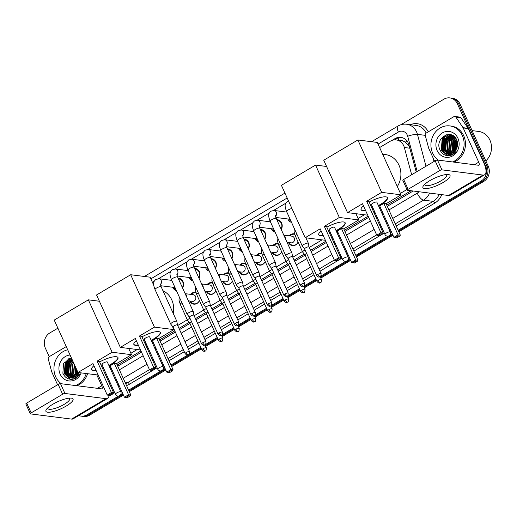<?xml version="1.0" encoding="UTF-8"?>
<svg xmlns="http://www.w3.org/2000/svg" width="517" height="517" viewBox="0 0 517 517"><rect width="100%" height="100%" fill="white"/><g stroke="black" fill="none" stroke-linecap="round" stroke-linejoin="round"><path stroke-width="0.78" d="M190.534 301.12A5.584 4.97 -82.8 0 0 194.198 303.834A5.584 4.97 -82.8 0 0 199.407 300.513A5.958 5.299 97.2 0 1 193.817 304.164A5.958 5.299 97.2 0 1 189.817 301.068A5.958 5.299 97.2 0 1 189.797 301.023M215.854 290.767A5.958 5.299 97.2 0 1 210.257 294.406A5.958 5.299 97.2 0 1 206.257 291.317A5.958 5.299 97.2 0 1 206.238 291.271M232.301 281.009A5.958 5.299 97.2 0 1 226.704 284.654A5.958 5.299 97.2 0 1 222.704 281.558A5.958 5.299 97.2 0 1 222.685 281.513M239.869 271.858A5.584 4.97 -82.8 0 0 243.533 274.572A5.584 4.97 -82.8 0 0 248.742 271.251A5.958 5.299 97.2 0 1 243.145 274.902A5.958 5.299 97.2 0 1 239.145 271.806A5.958 5.299 97.2 0 1 239.125 271.761M256.316 262.1A5.584 4.97 -82.8 0 0 259.98 264.82A5.584 4.97 -82.8 0 0 265.189 261.499A5.958 5.299 97.2 0 1 259.592 265.143A5.958 5.299 97.2 0 1 255.592 262.048A5.958 5.299 97.2 0 1 255.572 262.009M272.756 252.348A5.584 4.97 -82.8 0 0 276.421 255.062A5.584 4.97 -82.8 0 0 281.629 251.74A5.958 5.299 97.2 0 1 276.039 255.392A5.958 5.299 97.2 0 1 272.039 252.296A5.958 5.299 97.2 0 1 272.02 252.251M289.203 242.596A5.584 4.97 -82.8 0 0 292.868 245.31A5.584 4.97 -82.8 0 0 298.076 241.988A5.958 5.299 97.2 0 1 292.48 245.64A5.958 5.299 97.2 0 1 288.48 242.544A5.958 5.299 97.2 0 1 288.46 242.499M178.126 278.198A6.34 5.635 97.2 0 1 178.701 278.236A6.34 5.635 97.2 0 1 182.953 281.532A6.34 5.635 97.2 0 1 182.559 287.963M176.426 290.683A6.34 5.635 97.2 0 1 172.852 287.523A6.34 5.635 97.2 0 1 172.736 287.252M194.573 268.446A6.34 5.635 97.2 0 1 195.148 268.485A6.34 5.635 97.2 0 1 199.4 271.774A6.34 5.635 97.2 0 1 199 278.211M192.873 280.925A6.34 5.635 97.2 0 1 189.293 277.771A6.34 5.635 97.2 0 1 189.177 277.493M211.014 258.687A6.34 5.635 97.2 0 1 211.589 258.733A6.34 5.635 97.2 0 1 215.847 262.022A6.34 5.635 97.2 0 1 215.447 268.452M209.32 271.173A6.34 5.635 97.2 0 1 205.74 268.013A6.34 5.635 97.2 0 1 205.624 267.741M227.461 248.935A6.34 5.635 97.2 0 1 228.036 248.974A6.34 5.635 97.2 0 1 232.288 252.27A6.34 5.635 97.2 0 1 231.887 258.7M225.761 261.421A6.34 5.635 97.2 0 1 222.187 258.261A6.34 5.635 97.2 0 1 222.071 257.989M243.908 239.184A6.34 5.635 97.2 0 1 244.476 239.222A6.34 5.635 97.2 0 1 248.735 242.512A6.34 5.635 97.2 0 1 248.334 248.948M242.208 251.663A6.34 5.635 97.2 0 1 238.628 248.509A6.34 5.635 97.2 0 1 238.511 248.231M260.348 229.425A6.34 5.635 97.2 0 1 260.923 229.47A6.34 5.635 97.2 0 1 265.182 232.76A6.34 5.635 97.2 0 1 264.782 239.19M258.649 241.911A6.34 5.635 97.2 0 1 255.075 238.751A6.34 5.635 97.2 0 1 254.959 238.479M276.795 219.673A6.34 5.635 97.2 0 1 277.37 219.712A6.34 5.635 97.2 0 1 281.623 223.008A6.34 5.635 97.2 0 1 281.222 229.438M275.096 232.159A6.34 5.635 97.2 0 1 271.522 228.999A6.34 5.635 97.2 0 1 271.406 228.727M291.543 222.4A6.34 5.635 97.2 0 1 287.963 219.247A6.34 5.635 97.2 0 1 287.846 218.969M409.845 148.205L409.173 146.414L405.27 142.065L402.711 140.87A3.722 3.315 -82.8 0 0 399.389 140.327M411.661 174.746L404.352 147.513A11.174 9.939 -82.8 0 0 403.712 145.723A11.174 9.939 -82.8 0 0 396.216 139.92A11.174 9.939 -82.8 0 0 390.354 141.18L379.627 147.545M396.216 139.92L401.282 140.566A11.174 9.939 97.2 0 1 402.711 140.87M117.21 365.034L140.96 350.946M146.796 347.489L147.675 346.965M152.825 343.908L153.704 343.391M159.54 339.928L174.811 330.867M178.998 328.385L189.164 322.356M195.445 318.627L205.611 312.598M211.892 308.875L222.058 302.846M228.333 299.123L238.499 293.094M244.78 289.365L254.946 283.335M261.221 279.613L271.386 273.583M277.668 269.861L287.833 263.832M294.115 260.103L304.28 254.073M310.555 250.351L325.833 241.29M331.668 237.833L332.541 237.309M337.698 234.253L338.57 233.736M344.406 230.272L368.156 216.184M373.998 212.726L374.87 212.203M380.027 209.146L380.9 208.629M386.735 205.165L411.06 190.741M406.963 189.513A11.174 9.939 -82.8 0 0 406.982 189.5L400.423 193.39M130.891 353.26L137.205 349.518M177.693 325.503L187.29 319.81M194.14 315.751L203.737 310.058M210.581 305.993L220.184 300.299M227.028 296.241L236.624 290.548M243.475 286.489L253.072 280.796M259.915 276.731L269.519 271.037M276.362 266.979L285.959 261.285M292.809 257.227L302.406 251.533M309.25 247.469L322.078 239.862M358.094 218.497L364.407 214.755M285.778 203.213L273.609 210.425M269.331 212.965L257.169 220.184M252.891 222.717L240.722 229.936M236.443 232.476L224.281 239.688M220.003 242.227L207.834 249.446M203.556 251.979L191.387 259.198M187.109 261.738L174.946 268.95M170.668 271.49L158.499 278.708M154.221 281.242L152.425 282.308M289.307 235.849A5.958 5.299 97.2 0 1 293.979 233.813A5.958 5.299 97.2 0 1 294.574 233.93M272.86 245.601A5.958 5.299 97.2 0 1 277.539 243.565A5.958 5.299 97.2 0 1 278.127 243.681M256.419 255.359A5.958 5.299 97.2 0 1 261.091 253.324A5.958 5.299 97.2 0 1 261.68 253.433M239.972 265.111A5.958 5.299 97.2 0 1 244.644 263.075A5.958 5.299 97.2 0 1 245.239 263.192M223.525 274.863A5.958 5.299 97.2 0 1 228.204 272.834A5.958 5.299 97.2 0 1 228.792 272.944M207.084 284.621A5.958 5.299 97.2 0 1 211.757 282.586A5.958 5.299 97.2 0 1 212.351 282.696M190.637 294.373A5.958 5.299 97.2 0 1 195.316 292.338A5.958 5.299 97.2 0 1 195.904 292.454M118.723 395.983L86.921 414.847L88.271 415.022A11.174 9.939 97.2 0 1 82.41 416.282A11.174 9.939 97.2 0 0 88.271 415.022L123.104 394.361L88.271 415.022L89.622 415.19A11.174 9.939 97.2 0 1 83.76 416.45L81.059 416.107A11.174 9.939 97.2 0 1 78.784 415.506M400.798 124.771L443.98 99.161A11.174 9.939 97.2 0 1 449.842 97.9A11.174 9.939 97.2 0 1 457.338 103.704L485.566 165.925A11.174 9.939 97.2 0 1 481.12 181.028L482.471 181.202L398.471 231.028L482.471 181.202A11.174 9.939 97.2 0 0 486.917 166.093A11.174 9.939 97.2 0 1 482.471 181.202L483.822 181.37L398.814 231.79M392.629 234.485L356.142 256.135L392.629 234.485M350.306 259.592L320.437 277.312L350.306 259.592M316.249 279.794L303.996 287.064L316.249 279.794M299.802 289.546L287.549 296.816L299.802 289.546M283.361 299.304L271.102 306.575L283.361 299.304M266.914 309.056L254.661 316.326L266.914 309.056M250.467 318.815L238.214 326.078L250.467 318.815M234.027 328.566L221.767 335.837L234.027 328.566M217.579 338.318L205.327 345.589L217.579 338.318M201.139 348.077L171.269 365.79L201.139 348.077M165.434 369.248L128.94 390.897L165.434 369.248M457.338 103.704L458.695 103.872L486.917 166.093L458.695 103.872A11.174 9.939 97.2 0 0 451.192 98.075A11.174 9.939 97.2 0 1 458.695 103.872L460.046 104.046L488.268 166.267A11.174 9.939 97.2 0 1 483.822 181.37M449.842 97.9L452.543 98.243A11.174 9.939 97.2 0 1 460.046 104.046M392.978 235.254L356.484 256.897M350.649 260.361L320.786 278.075M316.598 280.563L304.339 287.833M300.151 290.315L287.898 297.585M283.71 300.067L271.451 307.337M267.263 309.825L255.01 317.095M250.816 319.577L238.563 326.847M234.375 329.329L222.116 336.599M217.928 339.087L205.676 346.358M201.481 348.839L171.618 366.553M165.783 370.017L129.289 391.66M123.453 395.124L89.622 415.19M416.23 172.032L408.96 144.96A11.174 9.939 -82.8 0 0 408.32 143.17A11.174 9.939 -82.8 0 0 400.824 137.373A11.174 9.939 -82.8 0 0 394.962 138.627L391.931 140.43M394.51 139.874L396.313 138.802A11.174 9.939 97.2 0 1 401.496 137.483M49.231 356.672L45.334 348.083A11.174 9.939 97.2 0 1 49.781 332.98L57.885 328.172M86.921 414.847A11.174 9.939 97.2 0 1 81.059 416.107M481.12 181.028L398.122 230.259M392.287 233.723L389.947 235.112M388.248 236.114L355.793 255.366M349.957 258.83L347.618 260.219M345.918 261.221L320.773 276.136M315.9 279.031L304.326 285.895M299.459 288.783L287.885 295.646M283.012 298.535L271.438 305.398M266.565 308.294L254.991 315.157M250.125 318.045L238.55 324.909M233.678 327.797L222.103 334.667M217.23 337.556L205.663 344.419M200.79 347.308L189.216 354.171M187.794 355.017L170.92 365.021M165.085 368.485L162.745 369.875M161.052 370.876L128.597 390.128M122.755 393.592L120.416 394.982M66.434 376.021A14.896 13.248 97.2 0 1 65.678 373.972M65.329 372.537A14.896 13.248 97.2 0 1 66.098 363.541M66.79 361.971A14.896 13.248 97.2 0 1 69.155 358.514M443.418 152.418A14.896 13.248 97.2 0 1 442.662 150.363M442.313 148.928A14.896 13.248 97.2 0 1 443.082 139.939M443.773 138.362A14.896 13.248 97.2 0 1 446.139 134.905M387.278 206.354L412.728 191.264A11.174 9.939 -82.8 0 0 413.141 191.006M117.753 366.23L141.503 352.142M147.339 348.678L148.211 348.161M153.368 345.097L154.247 344.581M160.083 341.117L175.353 332.063M179.541 329.575L189.946 323.403M195.988 319.823L206.393 313.651M212.429 310.071L222.833 303.899M228.876 300.312L239.281 294.141M245.323 290.56L255.728 284.389M261.764 280.809L272.168 274.637M278.211 271.05L288.615 264.878M294.651 261.298L305.056 255.127M311.098 251.54L326.369 242.486M332.205 239.022L333.084 238.505M338.241 235.448L339.113 234.925M344.949 231.467L368.699 217.379M374.534 213.915L375.413 213.398M380.564 210.335L381.443 209.818M110.922 369.952A11.174 9.939 -82.8 0 0 111.879 369.61M429.717 180.711A14.896 3.877 -24.4 0 1 447.722 174.475A14.896 3.877 -24.4 0 1 443.224 182.423A14.896 3.877 -24.4 0 1 427.559 188.485A14.896 3.877 -24.4 0 1 423.727 185.357A14.896 3.877 -24.4 0 1 429.717 180.711M424.968 184.084A11.917 3.102 155.6 0 0 424.929 184.976A11.917 3.102 155.6 0 0 441.188 180.737A11.917 3.102 155.6 0 0 446.636 175.127A11.917 3.102 155.6 0 0 445.938 174.572M434.558 161.162L428.748 148.366A1.861 1.654 -82.8 0 1 428.645 148.069L425.233 135.364A1.861 1.654 -82.8 0 1 426.086 133.14L453.836 116.68A1.861 1.654 -82.8 0 1 454.818 116.467L459.884 117.113A1.861 1.654 97.2 0 1 460.983 117.805L468.098 128.313A1.861 1.654 97.2 0 1 468.253 128.584L483.783 162.823A14.896 5.597 -120.7 0 1 484.629 174.778A14.896 5.597 -120.7 0 1 482.968 175.069L441.932 169.86A1.861 0.485 155.6 0 0 439.605 170.636L435.146 160.813A1.861 0.485 -24.4 0 1 437.472 160.037L478.516 165.246A3.722 1.402 59.3 0 0 478.929 165.175A3.722 1.402 59.3 0 0 478.716 162.183L463.187 127.938A1.861 1.654 -82.8 0 0 463.032 127.673L455.916 117.165A1.861 1.654 -82.8 0 0 454.818 116.467M484.629 174.778L450.197 195.206A14.896 5.597 -120.7 0 1 448.536 195.491L407.499 190.288A1.861 0.485 155.6 0 1 407.286 190.178A1.861 0.485 155.6 0 1 408.139 189.3L439.605 170.636M407.286 190.178L402.833 180.349A1.861 0.485 -24.4 0 1 403.68 179.477L435.146 160.813M472.092 130.614L478.677 131.447A16.757 14.909 97.2 0 1 489.929 140.146A16.757 14.909 97.2 0 1 485.831 160.89M438.306 160.147A18.618 16.563 97.2 0 1 432.684 153.194A18.618 16.563 97.2 0 1 434.054 133.968A18.618 16.563 97.2 0 1 449.868 125.915A18.618 16.563 97.2 0 1 462.366 135.583A18.618 16.563 97.2 0 1 452.511 161.944M449.868 125.915L451.218 126.083A18.618 16.563 97.2 0 1 463.717 135.758A18.618 16.563 97.2 0 1 453.868 162.118M449.822 155.611C452.504 155.016 454.682 153.497 456.343 151.048C452.834 155.055 449.099 155.649 445.137 152.832A9.312 8.278 97.2 0 0 448.039 153.84A9.312 8.278 97.2 0 0 456.479 148.851C457.862 145.936 457.959 142.989 456.757 140.004C451.916 127.809 434.429 138.343 439.857 149.646C441.951 154.137 445.273 156.128 449.822 155.611M457.913 138.226A13.035 11.594 97.2 0 1 452.724 155.85A13.035 11.594 97.2 0 1 437.136 150.55A13.035 11.594 97.2 0 1 442.326 132.927A13.035 11.594 97.2 0 1 457.913 138.226M452.175 135.667L444.84 140.036L444.064 149.29L449.073 153.898M451.968 135.616L444.413 139.984L443.638 149.239L448.853 153.898M452.995 135.939L446.526 140.249L445.751 149.503L449.952 153.833M452.795 135.861L446.106 140.197L445.331 149.452L449.732 153.859M453.81 136.307L448.213 140.462L447.438 149.723L450.85 153.659M453.609 136.204L447.793 140.411L447.018 149.665L450.624 153.711M454.533 136.805L449.906 140.682L449.131 149.936L451.761 153.362M454.378 136.662L449.48 140.624L448.704 149.878L451.528 153.446M455.186 137.483L451.593 140.895L450.818 150.15L452.692 152.922M455.018 137.302L451.173 140.837L450.397 150.098L452.453 153.045M455.839 138.336L453.28 141.109L452.504 150.363L453.642 152.315L453.325 151.623L454.21 140.359L455.548 138.556M455.677 138.104L452.86 141.057L452.084 150.311L453.403 152.483M456.485 139.422L454.973 141.322L454.197 150.576L454.63 151.462L455.69 140.546L456.369 139.538M456.324 139.125L454.546 141.27L453.771 150.525L454.378 151.701M453.674 136.094L450.85 135.454L443.147 139.823L442.371 149.077L448.207 153.859M454.262 136.559L450.43 135.402L442.726 139.771L441.951 149.025L445.137 152.832M457.093 140.889L456.66 141.535L455.664 150.227M456.944 140.475L456.24 141.484L455.399 150.589M457.564 143.319L456.847 148.03M457.474 142.518L456.524 148.767M457.164 141.122L455.832 149.982M454.676 139.325L453.997 140.333L453.047 151.436M450.714 134.717L449.305 135.441M449.066 135.596L447.418 136.915M446.236 138.252L445.557 139.26L444.601 150.363M449.047 134.491L445.732 136.701M444.542 138.039L443.864 139.047L442.914 150.15M446.068 134.931L442.177 138.834L441.292 150.098L447.36 155.682M457.241 141.4L455.988 149.743M456.563 139.584L455.897 140.572L454.798 151.287M450.889 134.756L449.603 135.415M449.409 135.538L448.052 136.546M447.102 137.483L445.764 139.286L444.885 150.55L445.221 151.268M446.604 134.769L442.39 138.86L441.505 150.124L447.541 155.701M382.638 154.195L385.223 154.525A20.486 18.218 97.2 0 1 398.975 165.162A20.486 18.218 97.2 0 1 397.314 186.54M369.157 202.063A14.528 3.781 -24.4 0 1 387.524 197.72A14.528 3.781 -24.4 0 1 380.88 204.558A14.528 3.781 -24.4 0 1 378.534 205.856M373.106 208.319A14.528 3.781 -24.4 0 1 372.162 208.681M365.571 210.477A14.528 3.781 -24.4 0 1 361.066 209.721A14.528 3.781 -24.4 0 1 363.464 205.837M362.507 203.724L376.764 235.157L380.919 232.695L366.663 201.255L381.649 192.363L357.88 139.971L323.745 160.218L347.514 212.616L362.507 203.724M376.764 235.157L377.992 235.506L380.964 233.742L380.919 232.695L383.187 232.98L368.925 201.546L366.663 201.255M347.514 212.616L366.934 215.078L367.503 214.742M373.339 211.279L374.218 210.762M379.368 207.698L380.247 207.181M381.649 192.363L401.069 194.831L386.083 203.717L383.821 203.433L379.665 205.895L393.922 237.335L398.077 234.873L400.345 235.157L399.706 236.12L396.739 237.885L393.922 237.335M401.069 194.831L377.307 142.434L357.88 139.971M380.964 233.742L382.548 233.949L383.187 232.98M377.992 235.506L379.581 235.707L382.548 233.949M386.083 203.717L400.345 235.157M383.821 203.433L398.077 234.873L398.122 235.92L395.15 237.684M399.706 236.12L398.122 235.92M371.432 204.622L384.952 234.427A2.979 0.775 -24.4 0 1 386.309 233.025A2.979 0.775 -24.4 0 1 390.038 231.784A2.979 0.775 -24.4 0 1 390.374 231.965L376.861 202.16A2.979 0.775 155.6 0 0 376.518 201.985A2.979 0.775 155.6 0 0 373.293 202.948A2.979 0.775 155.6 0 0 371.432 204.622A2.979 0.775 155.6 0 0 371.768 204.803M365.422 210.148A14.528 3.781 -24.4 0 1 362.566 210.257A14.528 3.781 -24.4 0 1 361.008 209.553M387.433 197.565A14.528 3.781 -24.4 0 1 378.386 205.533M372.957 207.996A14.528 3.781 -24.4 0 1 372.014 208.351M326.828 227.17A14.528 3.781 -24.4 0 1 345.194 222.827A14.528 3.781 -24.4 0 1 338.551 229.664A14.528 3.781 -24.4 0 1 336.205 230.963M330.777 233.425A14.528 3.781 -24.4 0 1 329.833 233.787M323.241 235.584A14.528 3.781 -24.4 0 1 318.737 234.828A14.528 3.781 -24.4 0 1 321.135 230.944M320.178 228.831L334.434 260.264L338.59 257.802L324.333 226.362L339.32 217.476L315.551 165.078L281.416 185.325L305.185 237.723L320.178 228.831M334.434 260.264L335.662 260.613L338.635 258.849L338.59 257.802L340.858 258.086L326.595 226.653L324.333 226.362M305.185 237.723L324.605 240.185L325.174 239.849M331.009 236.385L331.888 235.868M337.039 232.812L337.918 232.288M339.32 217.476L358.746 219.938L343.753 228.824L341.491 228.54L337.336 231.009L351.592 262.442L355.748 259.98L358.016 260.264L357.383 261.227L354.41 262.991L351.592 262.442M326.582 166.474L315.551 165.078M358.746 219.938L355.903 213.676M338.635 258.849L340.218 259.056L340.858 258.086M335.662 260.613L337.252 260.814L340.218 259.056M343.753 228.824L358.016 260.264M341.491 228.54L355.748 259.98L355.793 261.027L352.827 262.791M357.383 261.227L355.793 261.027M329.103 229.729L342.622 259.534A2.979 0.775 -24.4 0 1 343.986 258.132A2.979 0.775 -24.4 0 1 347.708 256.891A2.979 0.775 -24.4 0 1 348.044 257.072L334.531 227.273A2.979 0.775 155.6 0 0 334.189 227.092A2.979 0.775 155.6 0 0 330.964 228.055A2.979 0.775 155.6 0 0 329.103 229.729A2.979 0.775 155.6 0 0 329.439 229.91M323.093 235.254A14.528 3.781 -24.4 0 1 320.243 235.371A14.528 3.781 -24.4 0 1 318.679 234.66M345.104 222.672A14.528 3.781 -24.4 0 1 336.056 230.64M330.628 233.102A14.528 3.781 -24.4 0 1 329.684 233.458M162.933 290.716A20.486 18.218 97.2 0 1 171.78 299.925A20.486 18.218 97.2 0 1 173.266 313.489M141.962 336.826A14.528 3.781 -24.4 0 1 160.322 332.483A14.528 3.781 -24.4 0 1 153.685 339.32A14.528 3.781 -24.4 0 1 151.339 340.619M145.91 343.081A14.528 3.781 -24.4 0 1 144.96 343.443M138.369 345.24A14.528 3.781 -24.4 0 1 133.871 344.484A14.528 3.781 -24.4 0 1 136.268 340.6M135.305 338.486L149.568 369.92L153.723 367.458L139.461 336.018L154.454 327.125L130.685 274.734L96.55 294.981L120.319 347.379L135.305 338.486M149.568 369.92L150.796 370.269L153.762 368.505L153.723 367.458L155.985 367.742L141.723 336.308L139.461 336.018M120.319 347.379L139.739 349.841L140.307 349.505M146.143 346.041L147.015 345.524M152.172 342.461L153.045 341.944M154.454 327.125L173.874 329.594L158.887 338.48L156.619 338.196L152.463 340.658L166.726 372.098L170.881 369.636L173.143 369.92L172.51 370.883L169.544 372.647L166.726 372.098M153.717 285.151L150.104 277.196L130.685 274.734M173.874 329.594L172.239 325.994M153.762 368.505L155.352 368.711L155.985 367.742M150.796 370.269L152.386 370.469L155.352 368.711M158.887 338.48L173.143 369.92M156.619 338.196L170.881 369.636L170.92 370.683L167.954 372.447M172.51 370.883L170.92 370.683M144.237 339.385L157.75 369.19A2.979 0.775 -24.4 0 1 159.113 367.787A2.979 0.775 -24.4 0 1 162.842 366.547A2.979 0.775 -24.4 0 1 163.178 366.727L149.659 336.922A2.979 0.775 155.6 0 0 149.323 336.748A2.979 0.775 155.6 0 0 146.091 337.711A2.979 0.775 155.6 0 0 144.237 339.385A2.979 0.775 155.6 0 0 144.573 339.566M138.22 344.91A14.528 3.781 -24.4 0 1 135.37 345.02A14.528 3.781 -24.4 0 1 133.806 344.316M160.231 332.328A14.528 3.781 -24.4 0 1 151.19 340.296M145.762 342.758A14.528 3.781 -24.4 0 1 144.812 343.114M99.632 361.932A14.528 3.781 -24.4 0 1 117.992 357.59A14.528 3.781 -24.4 0 1 111.355 364.427A14.528 3.781 -24.4 0 1 109.009 365.726M103.581 368.188A14.528 3.781 -24.4 0 1 102.631 368.55M96.039 370.346A14.528 3.781 -24.4 0 1 91.541 369.59A14.528 3.781 -24.4 0 1 93.939 365.706M92.976 363.593L107.239 395.027L111.394 392.565L97.131 361.124L112.124 352.239L88.355 299.841L54.22 320.088L77.989 372.486L92.976 363.593M107.239 395.027L108.467 395.376L111.433 393.618L111.394 392.565L113.656 392.849L99.4 361.415L97.131 361.124M77.989 372.486L97.409 374.948L97.978 374.612M103.814 371.148L104.686 370.631M109.843 367.574L110.722 367.051M112.124 352.239L131.544 354.701L116.558 363.593L114.289 363.302L110.134 365.771L124.397 397.205L128.552 394.742L130.814 395.027L130.181 395.99L127.214 397.754L124.397 397.205M99.387 301.237L88.355 299.841M131.544 354.701L128.707 348.439M111.433 393.618L113.023 393.818L113.656 392.849M108.467 395.376L110.056 395.576L113.023 393.818M116.558 363.593L130.814 395.027M114.289 363.302L128.552 394.742L128.597 395.789L125.625 397.554M130.181 395.99L128.597 395.789M101.907 364.491L115.42 394.297A2.979 0.775 -24.4 0 1 116.784 392.894A2.979 0.775 -24.4 0 1 120.513 391.653A2.979 0.775 -24.4 0 1 120.849 391.834L107.329 362.036A2.979 0.775 155.6 0 0 106.993 361.855A2.979 0.775 155.6 0 0 103.768 362.818A2.979 0.775 155.6 0 0 101.907 364.491A2.979 0.775 155.6 0 0 102.243 364.672M95.891 370.017A14.528 3.781 -24.4 0 1 93.041 370.133A14.528 3.781 -24.4 0 1 91.483 369.422M117.902 357.434A14.528 3.781 -24.4 0 1 108.861 365.403M103.432 367.865A14.528 3.781 -24.4 0 1 102.482 368.22M309.024 246.964L308.39 243.345A3.354 0.872 155.6 0 0 308.378 243.287A3.354 0.872 155.6 0 0 307.996 243.087A3.354 0.872 155.6 0 0 303.802 244.476A3.354 0.872 155.6 0 0 302.271 246.06A3.354 0.872 155.6 0 0 302.303 246.105L304.616 248.968M309.024 246.99A2.423 0.627 155.6 0 0 309.011 246.945A2.423 0.627 155.6 0 0 308.739 246.803A2.423 0.627 155.6 0 0 305.709 247.805A2.423 0.627 155.6 0 0 304.603 248.948A2.423 0.627 155.6 0 0 304.629 248.981M292.577 256.723L291.95 253.097A3.354 0.872 155.6 0 0 291.931 253.039A3.354 0.872 155.6 0 0 291.549 252.839A3.354 0.872 155.6 0 0 287.362 254.235A3.354 0.872 155.6 0 0 285.823 255.812A3.354 0.872 155.6 0 0 285.856 255.863L288.169 258.72M292.583 256.742A2.423 0.627 155.6 0 0 292.57 256.703A2.423 0.627 155.6 0 0 292.292 256.555A2.423 0.627 155.6 0 0 289.268 257.563A2.423 0.627 155.6 0 0 288.163 258.7A2.423 0.627 155.6 0 0 288.182 258.739M288.99 219.118A5.584 4.97 -82.8 0 0 291.045 221.302M281.035 229.025A5.584 4.97 -82.8 0 0 281.364 223.402A5.584 4.97 -82.8 0 0 277.61 220.5A5.584 4.97 -82.8 0 0 277.157 220.468M288.215 293.113C288.066 295.621 287.743 296.648 287.245 296.196A2.423 0.911 59.3 0 1 286.98 296.241A2.423 0.911 -120.7 0 1 284.912 293.973A2.423 0.627 155.6 0 1 288.215 293.113L276.123 266.455A2.423 0.627 155.6 0 1 276.136 266.494L275.503 262.849A3.354 0.872 155.6 0 0 275.49 262.798A3.354 0.872 155.6 0 0 275.109 262.597A3.354 0.872 155.6 0 0 270.914 263.987A3.354 0.872 155.6 0 0 269.383 265.564A3.354 0.872 155.6 0 0 269.415 265.615L271.722 268.472M276.123 266.455A2.423 0.627 155.6 0 0 275.852 266.313A2.423 0.627 155.6 0 0 272.821 267.315A2.423 0.627 155.6 0 0 271.716 268.452A2.423 0.627 155.6 0 0 271.735 268.491M272.543 228.869A5.584 4.97 -82.8 0 0 274.598 231.06M264.594 238.783A5.584 4.97 -82.8 0 0 264.917 233.161A5.584 4.97 -82.8 0 0 261.169 230.259A5.584 4.97 -82.8 0 0 260.71 230.22M271.774 302.865C271.619 305.379 271.296 306.407 270.805 305.948A2.423 0.911 59.3 0 1 270.533 305.993A2.423 0.911 -120.7 0 1 268.472 303.725A2.423 0.627 155.6 0 1 271.774 302.865L259.683 276.207A2.423 0.627 155.6 0 1 259.689 276.252L259.062 272.608A3.354 0.872 155.6 0 0 259.043 272.549A3.354 0.872 155.6 0 0 258.662 272.349A3.354 0.872 155.6 0 0 254.467 273.745A3.354 0.872 155.6 0 0 252.936 275.322A3.354 0.872 155.6 0 0 252.968 275.367L255.282 278.23M259.683 276.207A2.423 0.627 155.6 0 0 259.405 276.065A2.423 0.627 155.6 0 0 256.38 277.073A2.423 0.627 155.6 0 0 255.269 278.211A2.423 0.627 155.6 0 0 255.295 278.243M256.102 238.621A5.584 4.97 -82.8 0 0 258.151 240.812M248.147 248.535A5.584 4.97 -82.8 0 0 248.47 242.912A5.584 4.97 -82.8 0 0 244.722 240.011A5.584 4.97 -82.8 0 0 244.27 239.978M255.327 312.617C255.178 315.131 254.855 316.158 254.358 315.7A2.423 0.911 59.3 0 1 254.086 315.751A2.423 0.911 -120.7 0 1 252.025 313.483A2.423 0.627 155.6 0 1 255.327 312.617L243.236 285.966A2.423 0.627 155.6 0 1 243.248 286.004L242.615 282.36A3.354 0.872 155.6 0 0 242.596 282.301A3.354 0.872 155.6 0 0 242.215 282.101A3.354 0.872 155.6 0 0 238.027 283.497A3.354 0.872 155.6 0 0 236.495 285.074A3.354 0.872 155.6 0 0 236.521 285.125L238.835 287.982A2.423 0.627 155.6 0 0 238.848 288.001M243.236 285.966A2.423 0.627 155.6 0 0 242.958 285.817A2.423 0.627 155.6 0 0 239.933 286.825A2.423 0.627 155.6 0 0 238.828 287.963L250.919 314.62C253.504 317.27 253.601 315.622 254.358 315.7L255.682 318.588A2.423 0.627 155.6 0 0 252.38 319.448A2.423 0.627 155.6 0 0 251.275 320.585L239.184 293.927A2.423 0.627 155.6 0 0 239.203 293.966M239.655 248.38A5.584 4.97 -82.8 0 0 241.71 250.564M231.706 258.287A5.584 4.97 -82.8 0 0 232.03 252.664A5.584 4.97 -82.8 0 0 228.275 249.763A5.584 4.97 -82.8 0 0 227.823 249.73M226.801 295.756A2.423 0.627 155.6 0 0 226.789 295.718L226.168 292.118A3.354 0.872 155.6 0 0 226.155 292.06A3.354 0.872 155.6 0 0 225.774 291.859A3.354 0.872 155.6 0 0 221.58 293.249A3.354 0.872 155.6 0 0 220.048 294.826A3.354 0.872 155.6 0 0 220.08 294.877L222.388 297.74A2.423 0.627 155.6 0 0 222.407 297.753M235.578 323.235A2.423 0.627 155.6 0 1 238.88 322.375L226.789 295.718A2.423 0.627 155.6 0 0 226.517 295.575A2.423 0.627 155.6 0 0 223.486 296.577A2.423 0.627 155.6 0 0 222.381 297.721L234.472 324.372C237.064 327.022 237.161 325.374 237.91 325.458A2.423 0.911 59.3 0 1 237.646 325.503A2.423 0.911 -120.7 0 1 235.578 323.235A2.423 0.627 155.6 0 0 234.472 324.372M223.208 258.132A5.584 4.97 -82.8 0 0 225.263 260.322M215.259 268.045A5.584 4.97 -82.8 0 0 215.583 262.423A5.584 4.97 -82.8 0 0 211.834 259.521A5.584 4.97 -82.8 0 0 211.375 259.482M210.361 305.515A2.423 0.627 155.6 0 0 210.348 305.469L209.728 301.87A3.354 0.872 155.6 0 0 209.708 301.812A3.354 0.872 155.6 0 0 209.327 301.611A3.354 0.872 155.6 0 0 205.133 303.007A3.354 0.872 155.6 0 0 203.601 304.584A3.354 0.872 155.6 0 0 203.633 304.629L205.947 307.492M222.439 332.127C222.291 334.641 221.967 335.669 221.47 335.21A2.423 0.911 59.3 0 1 221.198 335.255A2.423 0.911 -120.7 0 1 219.137 332.987A2.423 0.627 155.6 0 1 222.439 332.127L210.348 305.469A2.423 0.627 155.6 0 0 210.07 305.327A2.423 0.627 155.6 0 0 207.046 306.335A2.423 0.627 155.6 0 0 205.934 307.473A2.423 0.627 155.6 0 0 205.96 307.505M206.768 267.884A5.584 4.97 -82.8 0 0 208.823 270.074M198.812 277.797A5.584 4.97 -82.8 0 0 199.135 272.175A5.584 4.97 -82.8 0 0 195.387 269.273A5.584 4.97 -82.8 0 0 194.935 269.241M193.914 315.267A2.423 0.627 155.6 0 0 193.901 315.228L193.28 311.622A3.354 0.872 155.6 0 0 193.261 311.564A3.354 0.872 155.6 0 0 192.88 311.37A3.354 0.872 155.6 0 0 188.692 312.759A3.354 0.872 155.6 0 0 187.16 314.336A3.354 0.872 155.6 0 0 187.193 314.388L189.5 317.244M205.992 341.886C205.844 344.393 205.52 345.421 205.023 344.962A2.423 0.911 59.3 0 1 204.751 345.013A2.423 0.911 -120.7 0 1 202.69 342.745A2.423 0.627 155.6 0 1 205.992 341.886L193.901 315.228A2.423 0.627 155.6 0 0 193.623 315.079A2.423 0.627 155.6 0 0 190.599 316.087A2.423 0.627 155.6 0 0 189.493 317.225A2.423 0.627 155.6 0 0 189.513 317.264M190.321 277.642A5.584 4.97 -82.8 0 0 192.376 279.826M182.372 287.549A5.584 4.97 -82.8 0 0 182.695 281.927A5.584 4.97 -82.8 0 0 178.947 279.025A5.584 4.97 -82.8 0 0 178.488 278.993M177.467 324.999L176.833 321.38A3.354 0.872 155.6 0 0 176.82 321.322A3.354 0.872 155.6 0 0 176.439 321.122A3.354 0.872 155.6 0 0 172.245 322.511A3.354 0.872 155.6 0 0 170.713 324.088A3.354 0.872 155.6 0 0 170.746 324.14L173.053 327.002A2.423 0.627 155.6 0 1 173.046 326.983A2.423 0.627 155.6 0 1 174.151 325.839A2.423 0.627 155.6 0 1 177.182 324.838A2.423 0.627 155.6 0 1 177.454 324.98A2.423 0.627 155.6 0 1 177.467 325.019M173.874 287.394A5.584 4.97 -82.8 0 0 175.929 289.585M305.062 249.963A3.354 0.872 155.6 0 0 304.158 250.441A3.354 0.872 155.6 0 0 302.626 252.025A3.354 0.872 155.6 0 0 302.658 252.07L304.972 254.933M306.652 253.459A2.423 0.627 155.6 0 0 306.07 253.776A2.423 0.627 155.6 0 0 304.959 254.913A2.423 0.627 155.6 0 0 304.985 254.946M294.69 234.298A5.584 4.97 -82.8 0 0 294.27 234.227A5.584 4.97 -82.8 0 0 290.05 235.946M287.071 242.324L291.123 242.835A3.354 2.979 -82.8 0 0 293.966 241.387A3.354 2.979 -82.8 0 0 294.212 237.93A3.354 2.979 -82.8 0 0 291.963 236.185L283.814 235.151M288.622 259.715A3.354 0.872 155.6 0 0 287.717 260.2A3.354 0.872 155.6 0 0 286.185 261.776A3.354 0.872 155.6 0 0 286.218 261.828L288.525 264.685A2.423 0.627 155.6 0 0 288.538 264.704M290.205 263.211A2.423 0.627 155.6 0 0 289.623 263.528A2.423 0.627 155.6 0 0 288.518 264.665L300.61 291.323C303.195 293.973 303.292 292.325 304.048 292.402A2.423 0.911 59.3 0 1 303.776 292.454A2.423 0.911 -120.7 0 1 301.715 290.186A2.423 0.627 155.6 0 0 300.61 291.323M278.249 244.056A5.584 4.97 -82.8 0 0 277.829 243.979A5.584 4.97 -82.8 0 0 273.603 245.698M270.624 252.076L274.676 252.593A3.354 2.979 -82.8 0 0 277.519 251.139A3.354 2.979 -82.8 0 0 277.771 247.682A3.354 2.979 -82.8 0 0 275.522 245.943L267.373 244.909M272.175 269.473A3.354 0.872 155.6 0 0 271.27 269.952A3.354 0.872 155.6 0 0 269.738 271.528A3.354 0.872 155.6 0 0 269.771 271.58L272.078 274.437A2.423 0.627 155.6 0 0 272.097 274.456M273.764 272.97A2.423 0.627 155.6 0 0 273.176 273.28A2.423 0.627 155.6 0 0 272.071 274.417L284.163 301.075C286.754 303.725 286.851 302.077 287.601 302.161A2.423 0.911 59.3 0 1 287.336 302.206A2.423 0.911 -120.7 0 1 285.268 299.938A2.423 0.627 155.6 0 0 284.163 301.075M261.802 253.808A5.584 4.97 -82.8 0 0 261.382 253.737A5.584 4.97 -82.8 0 0 257.156 255.45M254.177 261.828L258.229 262.345A3.354 2.979 -82.8 0 0 261.079 260.898A3.354 2.979 -82.8 0 0 261.324 257.434A3.354 2.979 -82.8 0 0 259.075 255.695L250.926 254.661M255.734 279.225A3.354 0.872 155.6 0 0 254.829 279.71A3.354 0.872 155.6 0 0 253.291 281.287A3.354 0.872 155.6 0 0 253.324 281.332L255.637 284.195A2.423 0.627 155.6 0 0 255.65 284.208M257.317 282.721A2.423 0.627 155.6 0 0 256.736 283.038A2.423 0.627 155.6 0 0 255.631 284.176L267.722 310.833C270.307 313.476 270.404 311.829 271.16 311.913A2.423 0.911 59.3 0 1 270.889 311.958A2.423 0.911 -120.7 0 1 268.827 309.689A2.423 0.627 155.6 0 0 267.722 310.833M245.362 263.56A5.584 4.97 -82.8 0 0 244.935 263.489A5.584 4.97 -82.8 0 0 240.715 265.208M237.736 271.587L241.788 272.097A3.354 2.979 -82.8 0 0 244.631 270.649A3.354 2.979 -82.8 0 0 244.877 267.192A3.354 2.979 -82.8 0 0 242.628 265.447L234.485 264.413M239.287 288.977A3.354 0.872 155.6 0 0 238.382 289.462A3.354 0.872 155.6 0 0 236.851 291.039A3.354 0.872 155.6 0 0 236.883 291.09L239.19 293.947M240.87 292.473A2.423 0.627 155.6 0 0 240.289 292.79A2.423 0.627 155.6 0 0 239.184 293.927M228.915 273.319A5.584 4.97 -82.8 0 0 228.495 273.241A5.584 4.97 -82.8 0 0 224.268 274.96M221.289 281.338L225.341 281.855A3.354 2.979 -82.8 0 0 228.191 280.401A3.354 2.979 -82.8 0 0 228.436 276.944A3.354 2.979 -82.8 0 0 226.188 275.206L218.038 274.172M222.84 298.736A3.354 0.872 155.6 0 0 221.935 299.214A3.354 0.872 155.6 0 0 220.404 300.791A3.354 0.872 155.6 0 0 220.436 300.842L222.749 303.705A2.423 0.627 155.6 0 1 222.737 303.686A2.423 0.627 155.6 0 1 223.848 302.542A2.423 0.627 155.6 0 1 224.43 302.232M223.428 281.61A5.584 4.97 -82.8 0 0 227.086 284.324A5.584 4.97 -82.8 0 0 232.301 281.002M212.048 282.999L212.461 283.051A5.584 4.97 -82.8 0 0 212.048 282.999A5.584 4.97 -82.8 0 0 207.821 284.712M204.848 291.09L208.9 291.607A3.354 2.979 -82.8 0 0 211.744 290.16A3.354 2.979 -82.8 0 0 211.989 286.696A3.354 2.979 -82.8 0 0 209.74 284.957L201.591 283.923M206.399 308.487A3.354 0.872 155.6 0 0 205.495 308.972A3.354 0.872 155.6 0 0 203.963 310.549A3.354 0.872 155.6 0 0 203.989 310.594L206.302 313.457A2.423 0.627 155.6 0 1 206.296 313.438A2.423 0.627 155.6 0 1 207.401 312.3A2.423 0.627 155.6 0 1 207.983 311.984M206.981 291.362A5.584 4.97 -82.8 0 0 210.645 294.083A5.584 4.97 -82.8 0 0 215.854 290.761M196.027 292.829A5.584 4.97 -82.8 0 0 195.607 292.751A5.584 4.97 -82.8 0 0 191.38 294.47M188.401 300.849L192.453 301.359A3.354 2.979 -82.8 0 0 195.297 299.912A3.354 2.979 -82.8 0 0 195.549 296.454A3.354 2.979 -82.8 0 0 193.293 294.709L185.151 293.675M189.952 318.239A3.354 0.872 155.6 0 0 189.048 318.724A3.354 0.872 155.6 0 0 187.516 320.301A3.354 0.872 155.6 0 0 187.548 320.353L189.855 323.209A2.423 0.627 155.6 0 1 189.849 323.19A2.423 0.627 155.6 0 1 190.954 322.052A2.423 0.627 155.6 0 1 191.536 321.736M52.734 404.313A14.896 3.877 -24.4 0 1 70.739 398.084A14.896 3.877 -24.4 0 1 66.247 406.032A14.896 3.877 -24.4 0 1 50.576 412.094A14.896 3.877 -24.4 0 1 46.743 408.966A14.896 3.877 -24.4 0 1 52.734 404.313M47.984 407.693A11.917 3.102 155.6 0 0 47.952 408.585A11.917 3.102 155.6 0 0 64.205 404.346A11.917 3.102 155.6 0 0 69.653 398.736A11.917 3.102 155.6 0 0 68.961 398.174M57.574 384.771L51.771 371.969A1.861 1.654 -82.8 0 1 51.661 371.671L48.255 358.966A1.861 1.654 -82.8 0 1 49.102 356.749L66.241 346.584M109.022 395.447A14.896 5.597 -120.7 0 1 107.646 398.387A14.896 5.597 -120.7 0 1 105.991 398.672L64.948 393.469A1.861 0.485 155.6 0 0 62.622 394.245L58.169 384.422A1.861 0.485 -24.4 0 1 60.495 383.646L101.532 388.849A3.722 1.402 59.3 0 0 101.946 388.778A3.722 1.402 59.3 0 0 101.739 385.792L96.782 374.864M107.646 398.387L73.214 418.809A14.896 5.597 -120.7 0 1 71.559 419.1L30.516 413.897A1.861 0.485 155.6 0 1 30.309 413.781A1.861 0.485 155.6 0 1 31.156 412.909L62.622 394.245M30.309 413.781L25.85 403.958A1.861 0.485 -24.4 0 1 26.703 403.086L58.169 384.422M61.323 383.75A18.618 16.563 97.2 0 1 55.7 376.796A18.618 16.563 97.2 0 1 67.688 349.783M71.462 358.1L63.552 363.27L62.874 373.255C64.968 377.746 68.289 379.73 72.845 379.213C75.527 378.625 77.699 377.106 79.366 374.651C75.85 378.664 72.115 379.258 68.16 376.441A9.312 8.278 97.2 0 0 71.062 377.442A9.312 8.278 97.2 0 0 79.392 372.66M81.175 372.886A13.035 11.594 97.2 0 1 70.829 380.99A13.035 11.594 97.2 0 1 60.153 374.159A13.035 11.594 97.2 0 1 70.066 355.011M72.264 359.858L67.856 363.645L67.081 372.899L72.089 377.5M72.18 359.677L67.436 363.587L66.661 372.847L71.869 377.5M72.651 360.724L69.543 363.858L68.767 373.112L72.968 377.436M72.548 360.485L69.123 363.806L68.347 373.061L72.748 377.462M73.149 361.81L71.236 364.071L70.461 373.326L73.866 377.261M73.013 361.519L70.81 364.02L70.034 373.274L73.64 377.32M73.75 363.134L72.923 364.285L72.147 373.539L74.778 376.971M73.588 362.779L72.503 364.233L71.727 373.487L74.551 377.055M74.474 364.737L73.834 373.752L75.708 376.531M74.28 364.304L73.414 373.701L75.476 376.654M75.359 366.695L75.527 373.972L76.665 375.917L75.753 367.561M75.12 366.165L75.101 373.914L76.419 376.092M76.516 369.241L77.647 375.071M76.193 368.524L76.794 374.127L77.401 375.31M71.973 359.225L66.17 363.432L65.394 372.686L71.223 377.462M71.921 359.102L65.743 363.373L64.968 372.628L68.16 376.441M78.332 372.524L78.687 373.836M77.86 372.195L78.416 374.198M86.236 373.526A18.618 16.563 97.2 0 1 75.534 385.553M87.586 373.701A18.618 16.563 97.2 0 1 76.884 385.727M78.674 372.57L78.855 373.591M76.891 370.069L77.673 375.045M75.611 367.251L76.064 375.038M71.992 359.263L70.435 360.517M69.252 361.861L68.574 362.863L67.624 373.972M71.566 358.326L68.748 360.304M67.565 361.648L66.887 362.65L65.93 373.752M69.084 358.539L65.194 362.436L64.315 373.707L70.377 379.291M78.888 372.595L79.011 373.345M77.091 370.502L77.815 374.896M72.05 359.393L71.075 360.155M70.125 361.092L68.787 362.895L67.901 374.159L68.244 374.877M69.621 358.378L65.407 362.462L64.522 373.733L70.564 379.31M409.832 148.205L404.352 147.513M398.969 140.275A11.174 4.201 -120.7 0 1 398.09 137.974M405.27 142.065A11.174 2.133 -15 0 1 407.338 141.432M488.268 166.267L485.566 165.925M396.313 138.802L394.962 138.627M417.161 171.482L407.706 136.255A7.451 6.624 -82.8 0 0 407.28 135.06A7.451 6.624 -82.8 0 0 398.374 132.035L378.056 144.088M398.374 132.035A7.451 2.798 59.3 0 1 397.954 126.058C400.649 124.481 403.531 123.873 406.595 124.235A14.896 13.248 97.2 0 1 416.599 131.971A14.896 13.248 97.2 0 1 417.452 134.349L425.226 135.338M410.291 124.7A16.757 14.909 97.2 0 1 428.276 131.841M426.176 133.089A14.896 13.248 -82.8 0 0 416.224 125.457L406.595 124.235M441.77 194.631A16.757 14.909 97.2 0 1 434.771 203.116L396.19 226M390.354 229.464L389.475 229.981M384.325 233.044L353.861 251.107M348.025 254.571L347.153 255.088M341.996 258.151L320.01 271.186M313.968 274.773L303.563 280.944M297.527 284.524L287.122 290.696M281.08 294.276L270.675 300.448M264.633 304.035L254.228 310.206M248.192 313.787L237.788 319.958M231.745 323.545L221.341 329.71M215.305 333.297L204.9 339.469M198.858 343.049L188.453 349.221M184.265 351.709L168.994 360.763M163.159 364.226L162.28 364.743M157.123 367.807L129.405 384.247A16.757 14.909 97.2 0 1 126.523 385.559M119.265 385.895A16.757 14.909 97.2 0 1 117.992 385.527M429.588 193.087A14.896 13.248 97.2 0 1 423.559 200.15L433.181 201.372A14.896 13.248 -82.8 0 0 439.211 194.308M407.706 136.255A7.451 1.422 -15 0 1 417.452 134.349L426.002 166.235M434.028 161.478L433.052 157.847M124.972 382.141L127.815 382.502L149.452 369.668M117.378 381.727A14.896 13.248 97.2 0 1 116.454 382.147M125.605 383.549A14.896 13.248 -82.8 0 0 127.815 382.502A1.861 0.698 -120.7 0 1 129.405 384.247M388.913 209.96L417.206 193.177A7.451 2.798 59.3 0 0 423.559 200.15L392.752 218.426M386.916 221.89L386.044 222.407M380.887 225.464L380.008 225.981M374.172 229.445L350.423 243.533M344.587 246.997L343.715 247.514M338.557 250.571L337.679 251.088M331.843 254.551L316.572 263.612M310.53 267.192L300.125 273.364M294.089 276.95L283.684 283.122M277.642 286.702L267.237 292.874M261.201 296.454L250.797 302.626M244.754 306.213L234.35 312.384M228.307 315.965L217.903 322.136M211.867 325.716L201.462 331.888M195.42 335.475L185.015 341.647M180.827 344.128L165.556 353.189M159.721 356.652L158.842 357.169M153.685 360.226L152.812 360.743M146.977 364.207L123.227 378.295M155.287 366.204L156.166 365.687M161.323 362.63L162.196 362.113M168.031 358.649L183.302 349.589M187.49 347.107L197.895 340.936M203.937 337.349L214.342 331.177M220.384 327.597L230.789 321.425M236.825 317.845L247.229 311.673M253.272 308.087L263.676 301.915M269.719 298.335L280.124 292.163M286.159 288.583L296.564 282.411M302.607 278.825L313.011 272.653M319.047 269.073L334.325 260.012M340.16 256.555L341.033 256.031M346.19 252.975L347.062 252.458M352.898 248.994L376.647 234.905M382.49 231.442L383.362 230.925M388.519 227.868L389.391 227.351M395.227 223.887L433.181 201.372A1.861 0.698 -120.7 0 1 434.771 203.116M287.168 197.998L150.854 278.85M105.106 373.998A7.451 6.624 -82.8 0 0 106.586 374.806M112.674 373.81L113.546 373.293M119.388 369.829L143.138 355.741M148.974 352.277L149.846 351.76M155.003 348.704L155.875 348.187M161.711 344.723L176.988 335.662M181.176 333.181L191.581 327.009M197.617 323.422L208.021 317.251M214.064 313.67L224.468 307.499M230.511 303.918L240.916 297.747M246.952 294.16L257.356 287.988M263.399 284.408L273.803 278.236M279.846 274.656L290.25 268.485M296.286 264.898L306.691 258.726M312.733 255.146L328.004 246.086M333.84 242.628L334.719 242.105M339.869 239.048L340.748 238.531M346.584 235.067L370.334 220.979M376.169 217.515L377.042 216.998M382.199 213.941L383.078 213.424M417.206 193.177A7.451 6.624 -82.8 0 0 418.925 191.736M115.175 379.323A7.451 2.798 59.3 0 0 116.958 380.803M448.536 195.491L482.968 175.069M403.68 179.477L408.139 189.3M474.432 164.723L478.716 162.183M468.253 128.584L463.187 127.938M437.472 160.037L441.932 169.86M463.032 127.673L468.098 128.313M460.983 117.805L455.916 117.165M443.25 152.392A14.896 13.248 97.2 0 1 442.358 149.859M441.996 148.011A14.896 13.248 97.2 0 1 442.578 140.895M443.347 138.873A14.896 13.248 97.2 0 1 445.867 135.002M317.806 274.462A2.423 0.911 -120.7 0 0 319.868 276.731A2.423 0.911 59.3 0 0 320.133 276.685C320.63 277.138 320.954 276.11 321.109 273.603A2.423 0.627 155.6 0 0 317.806 274.462A2.423 0.627 155.6 0 0 316.695 275.606L304.603 248.948M291.963 208.564A3.354 0.872 155.6 0 0 288.143 209.967A3.354 0.872 155.6 0 0 287.982 210.064A3.354 0.872 155.6 0 0 286.612 211.543L302.271 246.06M301.359 284.221A2.423 0.911 -120.7 0 0 303.421 286.489A2.423 0.911 59.3 0 0 303.692 286.437C304.19 286.896 304.513 285.869 304.662 283.355A2.423 0.627 155.6 0 0 301.359 284.221A2.423 0.627 155.6 0 0 300.254 285.358L288.163 258.7M275.522 216.313A3.354 2.979 -82.8 0 0 276.298 212.203A3.354 2.979 -82.8 0 0 274.049 210.464L286.864 212.086M275.458 215.615L276.272 218.523A3.354 0.872 155.6 0 0 271.703 219.719A3.354 0.872 155.6 0 0 271.535 219.815A3.354 0.872 155.6 0 0 270.171 221.295L285.823 255.812M259.082 226.065A3.354 2.979 -82.8 0 0 259.857 221.961A3.354 2.979 -82.8 0 0 257.608 220.216L270.417 221.845M259.011 225.367L259.831 228.281A3.354 0.872 155.6 0 0 255.256 229.47A3.354 0.872 155.6 0 0 255.094 229.574A3.354 0.872 155.6 0 0 253.724 231.047L269.383 265.564M284.912 293.973A2.423 0.627 155.6 0 0 283.807 295.11L271.716 268.452M242.635 235.817A3.354 2.979 -82.8 0 0 243.41 231.713A3.354 2.979 -82.8 0 0 241.161 229.975L253.976 231.597M242.57 235.119L243.384 238.033A3.354 0.872 155.6 0 0 238.815 239.229A3.354 0.872 155.6 0 0 238.647 239.326A3.354 0.872 155.6 0 0 237.277 240.806L252.936 275.322M268.472 303.725A2.423 0.627 155.6 0 0 267.36 304.868L255.269 278.211M226.194 245.575A3.354 2.979 -82.8 0 0 226.963 241.465A3.354 2.979 -82.8 0 0 224.714 239.726L237.529 241.349M226.123 244.877L226.937 247.785A3.354 0.872 155.6 0 0 222.368 248.981A3.354 0.872 155.6 0 0 222.2 249.078A3.354 0.872 155.6 0 0 220.837 250.558L236.495 285.074M252.025 313.483A2.423 0.627 155.6 0 0 250.919 314.62M209.747 255.327A3.354 2.979 -82.8 0 0 210.522 251.223A3.354 2.979 -82.8 0 0 208.273 249.478L221.082 251.107M209.676 254.629L210.497 257.544A3.354 0.872 155.6 0 0 205.921 258.733A3.354 0.872 155.6 0 0 205.76 258.836A3.354 0.872 155.6 0 0 204.389 260.31L220.048 294.826M193.3 265.085A3.354 2.979 -82.8 0 0 194.075 260.975A3.354 2.979 -82.8 0 0 191.826 259.237L204.642 260.859M193.235 264.381L194.049 267.295A3.354 0.872 155.6 0 0 189.48 268.491A3.354 0.872 155.6 0 0 189.312 268.588A3.354 0.872 155.6 0 0 187.949 270.068L203.601 304.584M219.137 332.987A2.423 0.627 155.6 0 0 218.025 334.131L205.934 307.473M176.859 274.837A3.354 2.979 -82.8 0 0 177.635 270.727A3.354 2.979 -82.8 0 0 175.379 268.989L188.194 270.611M176.788 274.139L177.609 277.054A3.354 0.872 155.6 0 0 173.033 278.243A3.354 0.872 155.6 0 0 172.872 278.34A3.354 0.872 155.6 0 0 171.502 279.82L187.16 314.336M202.69 342.745A2.423 0.627 155.6 0 0 201.585 343.883L189.493 317.225M186.243 352.497A2.423 0.911 -120.7 0 0 188.311 354.765A2.423 0.911 59.3 0 0 188.576 354.72C189.073 355.173 189.396 354.145 189.545 351.638A2.423 0.627 155.6 0 0 186.243 352.497A2.423 0.627 155.6 0 0 185.138 353.634L173.046 326.983M160.412 284.589A3.354 2.979 -82.8 0 0 161.188 280.485A3.354 2.979 -82.8 0 0 158.939 278.741L171.747 280.369M160.341 283.891L161.162 286.806A3.354 0.872 155.6 0 0 156.586 287.995A3.354 0.872 155.6 0 0 156.425 288.098A3.354 0.872 155.6 0 0 155.055 289.572L170.713 324.088M318.162 280.427A2.423 0.911 -120.7 0 0 320.223 282.696A2.423 0.911 59.3 0 0 320.495 282.65C320.992 283.103 321.315 282.082 321.464 279.568A2.423 0.627 155.6 0 0 318.162 280.427A2.423 0.627 155.6 0 0 317.05 281.571L304.959 254.913M297.023 234.485A3.354 0.872 155.6 0 0 296.939 234.531A3.354 0.872 155.6 0 0 296.777 234.628A3.354 0.872 155.6 0 0 295.407 236.107L302.626 252.025M304.048 292.402C304.545 292.861 304.868 291.834 305.017 289.32A2.423 0.627 155.6 0 0 301.715 290.186M285.39 238.628A3.354 2.979 -82.8 0 0 285.093 236.773A3.354 2.979 -82.8 0 0 283.936 235.422M280.576 244.237A3.354 0.872 155.6 0 0 280.498 244.282A3.354 0.872 155.6 0 0 280.33 244.386A3.354 0.872 155.6 0 0 278.967 245.859L286.185 261.776M287.601 302.161C288.098 302.613 288.421 301.585 288.57 299.078A2.423 0.627 155.6 0 0 285.268 299.938M268.95 248.38A3.354 2.979 -82.8 0 0 268.653 246.525A3.354 2.979 -82.8 0 0 267.496 245.174M264.129 253.989A3.354 0.872 155.6 0 0 264.051 254.034A3.354 0.872 155.6 0 0 263.89 254.138A3.354 0.872 155.6 0 0 262.52 255.618L269.738 271.528M271.16 311.913C271.658 312.371 271.981 311.344 272.129 308.83A2.423 0.627 155.6 0 0 268.827 309.689M252.503 258.132A3.354 2.979 -82.8 0 0 252.206 256.277A3.354 2.979 -82.8 0 0 251.049 254.933M247.688 263.748A3.354 0.872 155.6 0 0 247.604 263.793A3.354 0.872 155.6 0 0 247.443 263.89A3.354 0.872 155.6 0 0 246.073 265.37L253.291 281.287M252.38 319.448A2.423 0.911 -120.7 0 0 254.448 321.716A2.423 0.911 59.3 0 0 254.713 321.664C255.211 322.123 255.534 321.096 255.682 318.588M236.056 267.89A3.354 2.979 -82.8 0 0 235.758 266.035A3.354 2.979 -82.8 0 0 234.608 264.685M231.241 273.499A3.354 0.872 155.6 0 0 231.164 273.545A3.354 0.872 155.6 0 0 230.996 273.648A3.354 0.872 155.6 0 0 229.632 275.122L236.851 291.039M235.939 329.2A2.423 0.911 -120.7 0 0 238.001 331.468A2.423 0.911 59.3 0 0 238.272 331.423C238.764 331.875 239.087 330.848 239.242 328.34A2.423 0.627 155.6 0 0 235.939 329.2A2.423 0.627 155.6 0 0 234.828 330.337L222.737 303.686M219.615 277.642A3.354 2.979 -82.8 0 0 219.318 275.787A3.354 2.979 -82.8 0 0 218.161 274.443M214.801 283.251A3.354 0.872 155.6 0 0 214.717 283.303A3.354 0.872 155.6 0 0 214.555 283.4A3.354 0.872 155.6 0 0 213.185 284.88L220.404 300.791M219.492 338.952A2.423 0.911 -120.7 0 0 221.554 341.22A2.423 0.911 59.3 0 0 221.825 341.175C222.323 341.634 222.646 340.606 222.795 338.092A2.423 0.627 155.6 0 0 219.492 338.952A2.423 0.627 155.6 0 0 218.387 340.096L206.296 313.438M203.168 287.394A3.354 2.979 -82.8 0 0 202.871 285.539A3.354 2.979 -82.8 0 0 201.714 284.195M198.354 293.01A3.354 0.872 155.6 0 0 198.276 293.055A3.354 0.872 155.6 0 0 198.108 293.152A3.354 0.872 155.6 0 0 196.738 294.632L203.963 310.549M203.045 348.71A2.423 0.911 -120.7 0 0 205.113 350.978A2.423 0.911 59.3 0 0 205.378 350.927C205.876 351.386 206.199 350.358 206.348 347.851A2.423 0.627 155.6 0 0 203.045 348.71A2.423 0.627 155.6 0 0 201.94 349.847L189.849 323.19M186.721 297.152A3.354 2.979 -82.8 0 0 186.424 295.297A3.354 2.979 -82.8 0 0 185.273 293.947M181.906 302.762A3.354 0.872 155.6 0 0 181.829 302.807A3.354 0.872 155.6 0 0 181.661 302.91A3.354 0.872 155.6 0 0 180.297 304.384L187.516 320.301M71.559 419.1L105.991 398.672M26.703 403.086L31.156 412.909M97.448 388.332L101.739 385.792M60.495 383.646L64.948 393.469M66.266 376.001A14.896 13.248 97.2 0 1 65.375 373.468M65.013 371.62A14.896 13.248 97.2 0 1 65.594 364.504M66.363 362.475A14.896 13.248 97.2 0 1 68.884 358.604M117.217 383.827L118.399 383.976M109.068 382.729L110.276 382.948M397.954 126.058L371.568 141.703M284.938 193.087L144.372 276.466M451.128 135.46L451.548 135.512M384.952 234.427A2.979 2.979 0 0 0 389.185 235.758A2.979 2.979 0 0 0 390.374 231.965M342.622 259.534A2.979 2.979 0 0 0 346.855 260.865A2.979 2.979 0 0 0 348.044 257.072M157.75 369.19A2.979 2.979 0 0 0 161.983 370.521A2.979 2.979 0 0 0 163.178 366.727M115.42 394.297A2.979 2.979 0 0 0 119.653 395.628A2.979 2.979 0 0 0 120.849 391.834M288.473 200.88L287.284 201.456C285.875 203.278 283.607 203.976 286.612 211.543M305.89 237.814L308.378 243.287M321.109 273.603L309.011 246.945M316.695 275.606C319.286 278.249 319.383 276.601 320.133 276.685M274.049 210.464L270.837 211.207C269.428 213.03 267.166 213.728 270.171 221.295M290.115 219.26L275.839 217.45M276.272 218.523L291.931 253.039M304.662 283.355L292.57 256.703M300.254 285.358C302.839 288.001 302.936 286.36 303.692 286.437M277.61 220.5L279.917 220.798M257.608 220.216L254.396 220.966C252.987 222.788 250.719 223.48 253.724 231.047M273.667 229.012L259.398 227.202M259.831 228.281L275.49 262.798M283.807 295.11C286.399 297.76 286.496 296.112 287.245 296.196M261.169 230.259L263.47 230.55M241.161 229.975L237.949 230.718C236.54 232.54 234.272 233.238 237.277 240.806M257.227 238.77L242.951 236.954M243.384 238.033L259.043 272.549M267.36 304.868C269.952 307.512 270.048 305.864 270.805 305.948L272.129 308.83M244.722 240.011L247.029 240.302M224.714 239.726L221.502 240.476C220.1 242.292 217.831 242.99 220.837 250.558M240.78 248.522L226.504 246.712M226.937 247.785L242.596 282.301M238.88 322.375C238.731 324.883 238.408 325.91 237.91 325.458L239.242 328.34M228.275 249.763L230.582 250.06M208.273 249.478L205.062 250.228C203.653 252.05 201.384 252.742 204.389 260.31M224.339 258.274L210.064 256.464M210.497 257.544L226.155 292.06M211.834 259.521L214.141 259.812M191.826 259.237L188.615 259.98C187.206 261.802 184.937 262.5 187.949 270.068M207.892 268.032L193.617 266.216M194.049 267.295L209.708 301.812M218.025 334.131C220.617 336.774 220.714 335.126 221.47 335.21L222.795 338.092M195.387 269.273L197.694 269.564M175.379 268.989L172.167 269.738C170.765 271.554 168.497 272.252 171.502 279.82M191.445 277.784L177.176 275.975M177.609 277.054L193.261 311.564M201.585 343.883C204.17 346.532 204.267 344.884 205.023 344.962L206.348 347.851M178.947 279.025L181.247 279.322M158.939 278.741L155.727 279.49C154.318 281.313 152.05 282.004 155.055 289.572M175.005 287.536L160.729 285.727M161.162 286.806L176.82 321.322M189.545 351.638L177.454 324.98M185.138 353.634C187.729 356.284 187.826 354.636 188.576 354.72M295.407 236.107L294.102 231.926L294.289 228.469M321.464 279.568L320.152 276.679M317.05 281.571C319.642 284.214 319.739 282.566 320.495 282.65M294.27 234.227L294.684 234.279M292.868 245.31L294.36 245.497M278.967 245.859L277.655 241.685L277.849 238.221M305.017 289.32L303.705 286.431M277.829 243.979L278.243 244.03M276.421 255.062L277.913 255.256M262.52 255.618L261.214 251.436L261.402 247.973M288.57 299.078L287.265 296.183M261.382 253.737L261.796 253.789M259.98 264.82L261.466 265.008M246.073 265.37L244.767 261.188L244.961 257.731M244.935 263.489L245.349 263.541M243.533 274.572L245.026 274.76M229.632 275.122L228.32 270.947L228.514 267.483M251.275 320.585C253.86 323.235 253.963 321.587 254.713 321.664M228.495 273.241L228.908 273.293M227.086 284.324L228.579 284.518M213.185 284.88L211.88 280.699L212.067 277.235M234.828 330.337C237.419 332.987 237.516 331.339 238.272 331.423M210.645 294.083L212.138 294.27M196.738 294.632L195.432 290.457L195.626 286.993M218.387 340.096C220.972 342.739 221.069 341.091 221.825 341.175M195.607 292.751L196.021 292.803M194.198 303.834L195.691 304.022M180.297 304.384L178.992 300.209L179.179 296.745M201.94 349.847C204.532 352.497 204.629 350.849 205.378 350.927"/></g></svg>
